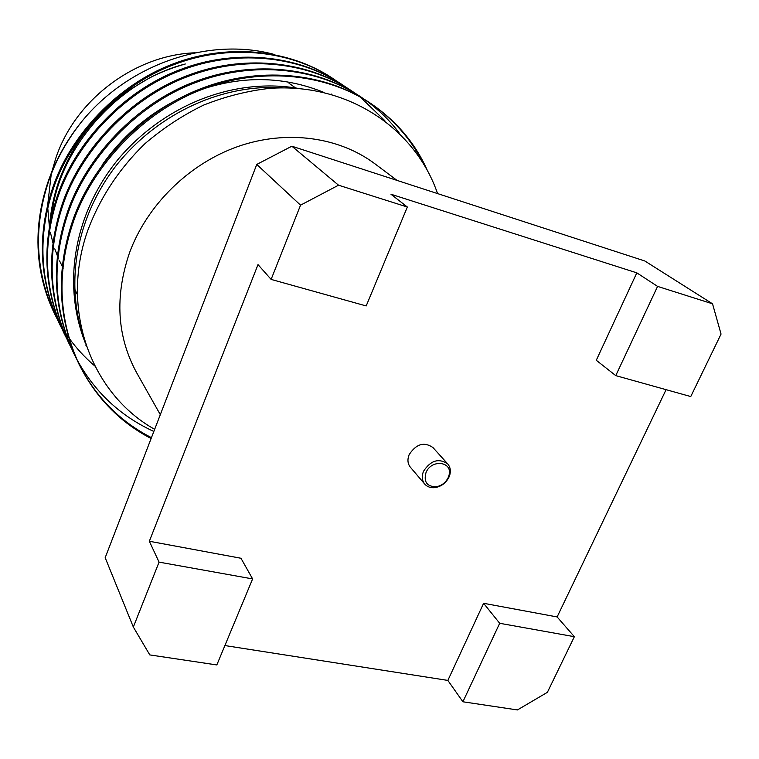 <?xml version="1.0" encoding="UTF-8"?>
<svg xmlns="http://www.w3.org/2000/svg" width="759" height="759" viewBox="0 0 759 759"><rect width="100%" height="100%" fill="white"/><g stroke="black" fill="none" stroke-linecap="round" stroke-linejoin="round"><path stroke-width="1.14" d="M426.027 472.525C423.494 481.804 426.843 486.566 436.074 486.794C441.577 485.807 445.628 482.733 448.208 477.572L448.939 475.513C453.322 461.605 431.539 458.645 426.027 472.525M449.034 477.013C446.064 482.942 441.425 486.472 435.097 487.61C430.742 488.084 427.279 486.908 424.708 484.062C421.919 480.494 421.53 476.216 423.55 471.216C430.751 460.333 438.797 457.895 447.706 463.891C450.191 466.804 450.912 470.39 449.869 474.65L449.034 477.013M447.706 463.891L432.886 447.487C424.11 441.558 416.207 443.92 409.186 454.594C407.222 459.499 407.621 463.711 410.382 467.231L424.708 484.062M160.31 414.67L136.734 372.887C116.962 336.654 114.571 296.589 129.552 252.671C147.199 204.854 188.991 163.783 237.814 146.553C286.712 129.457 339.121 136.924 375.022 163.878L397.014 180.395M154.656 429.338C91.507 393.968 59.828 310.564 87.503 231.163C99.695 198.298 118.774 169.2 144.741 143.859C162.938 128.262 182.558 115.34 203.611 105.103C225.376 96.459 247.358 90.89 269.568 88.376C348.258 82.636 415.41 128.736 437.573 193.592M54.895 314.425L54.335 313.277C46.726 297.585 41.707 280.678 39.288 262.567C35.929 235.641 38.918 208.545 48.244 181.278C55.815 159.665 67.029 139.713 81.887 121.393C66.783 140.462 55.654 160.566 48.491 181.686C33.311 227.728 35.445 271.978 54.895 314.425L56.944 318.495M57.248 319.074L59.477 323.173M59.809 323.761L62.247 327.897M62.608 328.486L65.265 332.651M65.663 333.248L68.557 337.442M68.984 338.04C76.65 348.59 85.274 357.916 94.875 366.018M427.061 169.817C415.021 142.834 396.037 120.567 370.126 103.025C323.676 72.418 258.392 67.409 202.435 89.296C143.906 111.26 92.143 165.889 73.139 222.425C56.489 272.026 58.5 319.368 79.154 364.453C95.662 397.393 119.656 422.089 151.107 438.531M370.126 103.025L368.883 102.209C322.509 71.65 257.339 66.631 201.496 88.471C143.081 110.378 91.431 164.893 72.475 221.324C55.862 270.83 57.874 318.087 78.5 363.106L79.154 364.453M78.832 363.779C95.511 396.71 119.723 421.34 151.449 437.668M364.576 99.467L360.373 96.602C314.463 66.356 250.091 61.327 195.016 82.797C137.398 104.344 86.517 158.062 67.883 213.744C51.546 262.586 53.585 309.274 73.993 353.808L76.308 358.409M76.659 359.064C94.524 391.91 120.245 416.046 153.84 431.454M359.178 95.814C313.325 65.606 249.075 60.587 194.105 82C136.601 103.499 85.833 157.094 67.238 212.672C50.948 261.419 52.988 308.031 73.357 352.499L73.993 353.808M354.994 93.158L350.924 90.387C305.535 60.483 242.064 55.445 187.843 76.517C131.108 97.655 81.08 150.481 62.798 205.338C46.773 253.449 48.832 299.501 68.993 343.495L71.242 347.954M350.924 90.378L349.766 89.619C304.444 59.762 241.087 54.724 186.961 75.748C130.339 96.839 80.416 149.551 62.172 204.304C46.185 252.32 48.253 298.296 68.376 342.233L68.993 343.495M345.715 87.038L341.768 84.353C296.892 54.8 234.303 49.762 180.898 70.445C125.017 91.194 75.824 143.157 57.874 197.198C42.143 244.597 44.231 290.033 64.145 333.505L66.327 337.831M341.768 84.353L340.639 83.613C295.83 54.098 233.345 49.06 180.044 69.695C124.277 90.397 75.179 142.256 57.267 196.202C41.574 243.516 43.671 288.875 63.557 332.281L64.145 333.505M336.711 81.109L332.888 78.509C288.524 49.288 226.78 44.25 174.172 64.553C119.125 84.932 70.729 136.06 53.111 189.323C37.656 236.03 39.772 280.868 59.449 323.818L61.555 328.011M332.888 78.509L331.797 77.788C287.49 48.604 225.85 43.567 173.346 63.832C118.404 84.154 70.103 135.187 52.523 188.355C37.106 234.977 39.221 279.739 58.879 322.632L59.449 323.818M422.108 161.354C410.211 138.015 392.678 118.442 369.5 102.617M399.215 133.015C389.984 120.662 378.637 109.619 365.174 99.894M384.841 120.662L360.24 97.019M359.652 96.573L355.573 93.566M77.399 294.539L74.524 288.676M63.196 268.212L62.921 267.69M62.285 266.475L59.572 260.878M58.367 258.155L57.997 257.273M57.409 255.849L54.8 248.848M52.988 243.089L50.331 232.15M49.392 226.913L47.751 207.852M47.732 204.55L51.242 174.172M51.754 171.98L55.919 157.834C75.312 99.657 134.979 54.866 195.224 52.788M51.764 215.224C58.377 149.419 117.522 80.919 185.338 63.993C173.593 67.247 161.838 71.773 150.045 77.579L128.243 90.625C118.973 97.475 111.877 103.205 106.972 107.816C94.04 120.245 83.414 133.29 75.084 146.942C68.319 158.479 62.921 169.845 58.889 181.059C53.785 195.813 50.72 210.499 49.705 225.119M274.416 54.496C209.56 36.698 129.258 63.367 81.887 121.393M712.54 303.818L657.579 286.39L615.758 375.62L690.756 396.559L721.05 334.074L712.54 303.818L644.837 260.992L291.864 146.202L256.76 164.437L300.545 205.167L271.124 279.407L258.003 264.616L149.333 541.252L240.964 558.254L252.614 578.927L159.067 562.125L133.337 627.038L149.798 654.913L216.827 664.941L252.614 578.927M224.892 645.558L447.857 680.415L483.606 603.291L557.125 616.944L666.089 389.671M657.579 286.39L636.82 272.851L596.28 360.278L615.758 375.62M636.82 272.851L390.97 194.238L407.346 207.017L338.542 185.196L300.545 205.167M574.354 636.697L499.688 623.291L462.905 701.781L517.429 709.94L547.381 692.331L574.354 636.697L557.125 616.944M462.905 701.781L447.857 680.415M256.76 164.437L105.178 557.694L133.337 627.038M159.067 562.125L149.333 541.252M291.864 146.202L338.542 185.196M499.688 623.291L483.606 603.291M271.124 279.407L366.189 305.943L407.346 207.017M331.74 94.401L331.104 93.955M323.666 92.323C285.299 76.839 245.717 75.511 204.939 88.348M174.987 100.833C145.576 116.288 121.26 137.74 102.019 165.196M85.852 345.146L86.573 346.521M298.638 88.452C236.182 77.522 166.268 102.901 118.613 158.735C73.936 213.118 61.612 284.454 85.72 343.998M283.287 87.845C224.332 83.528 159.172 111.715 116.45 165.234C76.204 217.216 64.278 283.041 84.505 340.193M436.074 486.794L435.097 487.61M360.373 96.602L359.168 95.814M77.399 294.568L74.543 289.274M295.526 87.921L289.018 83.224M448.939 475.513L449.869 474.65"/></g></svg>
